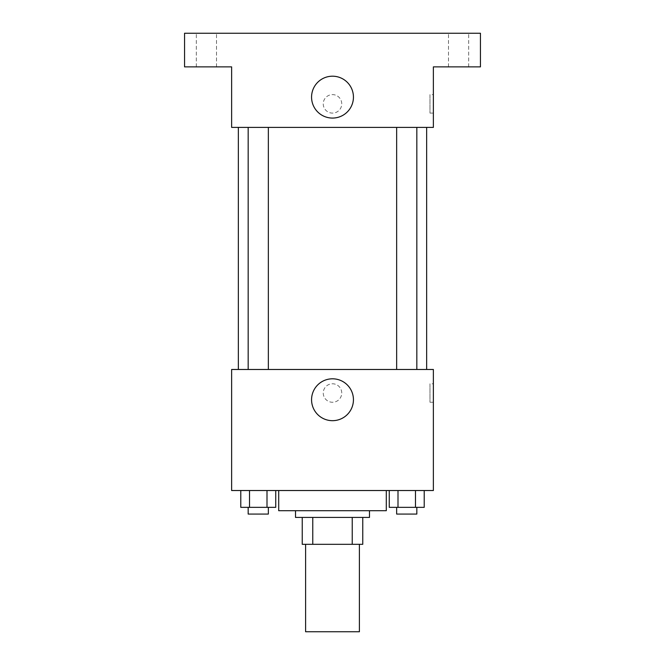 <?xml version="1.0" encoding="UTF-8"?>
<svg xmlns="http://www.w3.org/2000/svg" width="665" height="665" viewBox="0 0 665 665"><rect width="100%" height="100%" fill="white"/><g stroke="black" fill="none" stroke-linecap="round" stroke-linejoin="round"><path stroke-width="0.5" stroke-dasharray="3.33 2.49" d="M359.399 631.75L305.601 631.75M359.399 544.327L305.601 544.327L359.399 544.327M312.766 544.327L302.243 544.327L302.243 517.428L312.766 517.428L312.766 544.327L362.757 544.327M352.234 517.428L312.766 517.428L352.234 517.428L352.234 544.327M312.766 517.428L302.243 517.428M295.518 517.428L369.482 517.428M332.5 510.703L295.518 510.703L332.5 510.703M386.299 510.703L278.702 510.703M386.299 490.529L278.702 490.529L386.299 490.529M240.788 490.529L240.788 507.345L249.525 507.345L240.788 507.345L249.525 507.345L249.525 490.529L266.998 490.529L240.788 490.529L275.734 490.529L249.525 490.529L249.525 507.345L275.734 507.345L266.998 507.345L275.734 507.345L275.734 490.529L266.998 490.529L275.734 490.529L266.998 490.529L266.998 507.345L249.525 507.345L266.998 507.345L266.998 490.529L275.734 490.529L249.525 490.529L275.734 490.529M231.628 490.529L433.372 490.529L433.372 369.482L231.628 369.482L231.628 490.529M389.266 490.529L389.266 507.345L398.003 507.345L389.266 507.345L398.003 507.345L398.003 490.529L415.475 490.529L389.266 490.529L424.212 490.529L398.003 490.529L398.003 507.345L424.212 507.345L415.475 507.345L424.212 507.345L424.212 490.529L415.475 490.529L424.212 490.529L415.475 490.529L415.475 507.345L398.003 507.345L415.475 507.345L415.475 490.529L424.212 490.529L398.003 490.529L424.212 490.529M341.744 393.023A9.243 9.243 0 0 0 327.878 385.018A9.243 9.243 0 0 0 327.878 401.028A9.243 9.243 0 0 0 341.744 393.023A9.243 9.243 0 0 0 327.878 385.018A9.243 9.243 0 0 0 327.878 401.028A9.243 9.243 0 0 0 341.744 393.023M426.647 369.482L238.353 369.482L426.647 369.482M268.344 369.482L248.17 369.482L268.344 369.482L248.17 369.482L268.344 369.482L268.344 127.397L248.17 127.397L268.344 127.397M416.83 369.482L396.656 369.482L416.83 369.482L396.656 369.482L416.83 369.482L416.83 127.397L396.656 127.397L416.83 127.397M231.628 402.267L231.636 383.78L231.628 402.267M433.372 383.78L433.372 402.267L433.372 383.78L429.981 383.78L429.981 402.267L429.981 383.78M353.439 399.748A20.939 20.939 0 0 1 322.035 417.878A20.939 20.939 0 0 1 322.035 381.61A20.939 20.939 0 0 1 353.439 399.748M426.647 127.397L238.353 127.397L426.647 127.397M231.628 127.397L433.372 127.397L433.372 66.874L480.446 66.874L480.446 33.25L184.554 33.25L184.554 66.874L231.628 66.874L231.628 127.397M341.744 103.856A9.243 9.243 0 0 0 327.878 95.851A9.243 9.243 0 0 0 327.878 111.87A9.243 9.243 0 0 0 341.744 103.856A9.243 9.243 0 0 0 327.878 95.851A9.243 9.243 0 0 0 327.878 111.87A9.243 9.243 0 0 0 341.744 103.856M231.628 113.108L231.636 94.613L231.628 113.108M433.372 94.613L433.372 113.108L433.372 94.613L429.981 94.613L429.981 113.108L429.981 94.613M353.439 97.132A20.939 20.939 0 0 1 322.035 115.269A20.939 20.939 0 0 1 322.035 79.002A20.939 20.939 0 0 1 353.439 97.132M206.408 66.874L216.499 66.874L206.408 66.874M458.592 66.874L448.501 66.874L458.592 66.874M206.408 33.25L216.499 33.25L206.408 33.25M458.592 33.25L448.501 33.25L458.592 33.25M416.83 507.345L396.656 507.345L416.83 507.345L396.656 507.345L416.83 507.345L416.83 514.07L396.656 514.07L416.83 514.07L396.656 514.07L396.656 507.345M268.344 507.345L248.17 507.345L268.344 507.345L248.17 507.345L268.344 507.345L268.344 514.07L248.17 514.07L268.344 514.07L248.17 514.07L248.17 507.345M415.475 490.529L415.475 507.345M398.003 490.529L398.003 507.345M266.998 490.529L266.998 507.345M249.525 490.529L249.525 507.345M429.981 402.267L433.372 402.267M248.17 127.397L248.17 369.482M396.656 127.397L396.656 369.482M429.981 113.108L433.372 113.108M216.499 66.874L216.499 33.25L216.499 66.874M196.325 66.874L196.325 33.25L196.325 66.874M468.675 66.874L468.675 33.25L468.675 66.874M448.501 66.874L448.501 33.25L448.501 66.874"/><path stroke-width="1" d="M305.601 544.327L305.601 631.75L359.399 631.75L359.399 544.327M352.234 517.428L352.234 544.327L302.243 544.327L302.243 517.428M352.234 544.327L362.757 544.327L362.757 517.428L362.757 544.327M369.482 510.703L369.482 517.428L295.518 517.428L295.518 510.703M312.766 517.428L312.766 544.327M278.702 490.529L278.702 510.703L386.299 510.703L386.299 490.529M433.372 490.529L231.628 490.529L231.628 369.482L433.372 369.482L433.372 490.529M353.439 399.748A20.939 20.939 0 0 1 322.035 417.878A20.939 20.939 0 0 1 322.035 381.61A20.939 20.939 0 0 1 353.439 399.748M426.647 127.397L426.647 369.482M396.656 369.482L396.656 127.397M268.344 127.397L268.344 369.482M433.372 127.397L231.628 127.397L231.628 66.874L184.554 66.874L184.554 33.25L480.446 33.25L480.446 66.874L433.372 66.874L433.372 127.397M353.439 97.132A20.939 20.939 0 0 1 322.035 115.269A20.939 20.939 0 0 1 322.035 79.002A20.939 20.939 0 0 1 353.439 97.132M424.212 490.529L424.212 507.345L389.266 507.345L389.266 490.529M415.475 490.529L415.475 507.345M398.003 490.529L398.003 507.345M416.83 507.345L416.83 514.07L396.656 514.07L396.656 507.345M275.734 490.529L275.734 507.345L240.788 507.345L240.788 490.529M266.998 490.529L266.998 507.345M249.525 490.529L249.525 507.345M268.344 507.345L268.344 514.07L248.17 514.07L248.17 507.345M238.353 127.397L238.353 369.482M416.83 369.482L416.83 127.397M248.17 127.397L248.17 369.482"/></g></svg>
